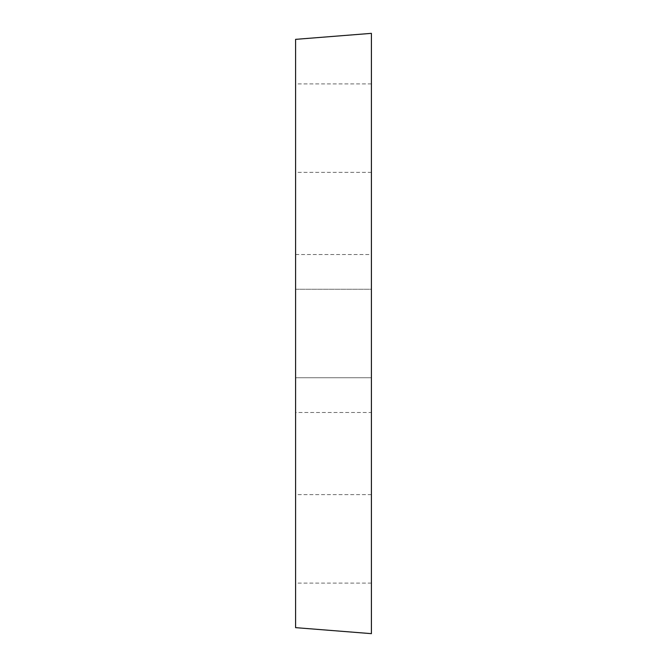 <?xml version="1.0" encoding="UTF-8"?>
<svg xmlns="http://www.w3.org/2000/svg" width="667" height="667" viewBox="0 0 667 667"><rect width="100%" height="100%" fill="white"/><g stroke="black" fill="none" stroke-linecap="round" stroke-linejoin="round"><path stroke-width="0.5" stroke-dasharray="3.33 2.5" d="M371.411 289.27L371.411 377.73L371.411 289.27L295.589 289.27L295.589 377.73L295.589 289.27L295.589 377.73L295.589 289.27L371.411 289.27L371.411 377.73L371.411 289.27M371.411 538.869L371.411 494.631L371.411 538.869M295.589 538.869L295.589 494.631L295.589 538.869M371.411 377.73L295.589 377.73L371.411 377.73M371.411 128.131L371.411 172.369L371.411 128.131M295.589 128.131L295.589 172.369L295.589 128.131M371.411 33.35L371.411 633.65M371.411 412.489L371.411 254.511L371.411 412.489L295.589 412.489L295.589 254.511L295.589 412.489M295.589 39.353L295.589 627.647M295.589 254.511L371.411 254.511M371.411 494.631L295.589 494.631M371.411 583.1L295.589 583.1M371.411 172.369L295.589 172.369M371.411 83.9L295.589 83.9"/><path stroke-width="1" d="M371.411 633.65L371.411 33.35L295.589 39.353L295.589 627.647L371.411 633.65"/></g></svg>
